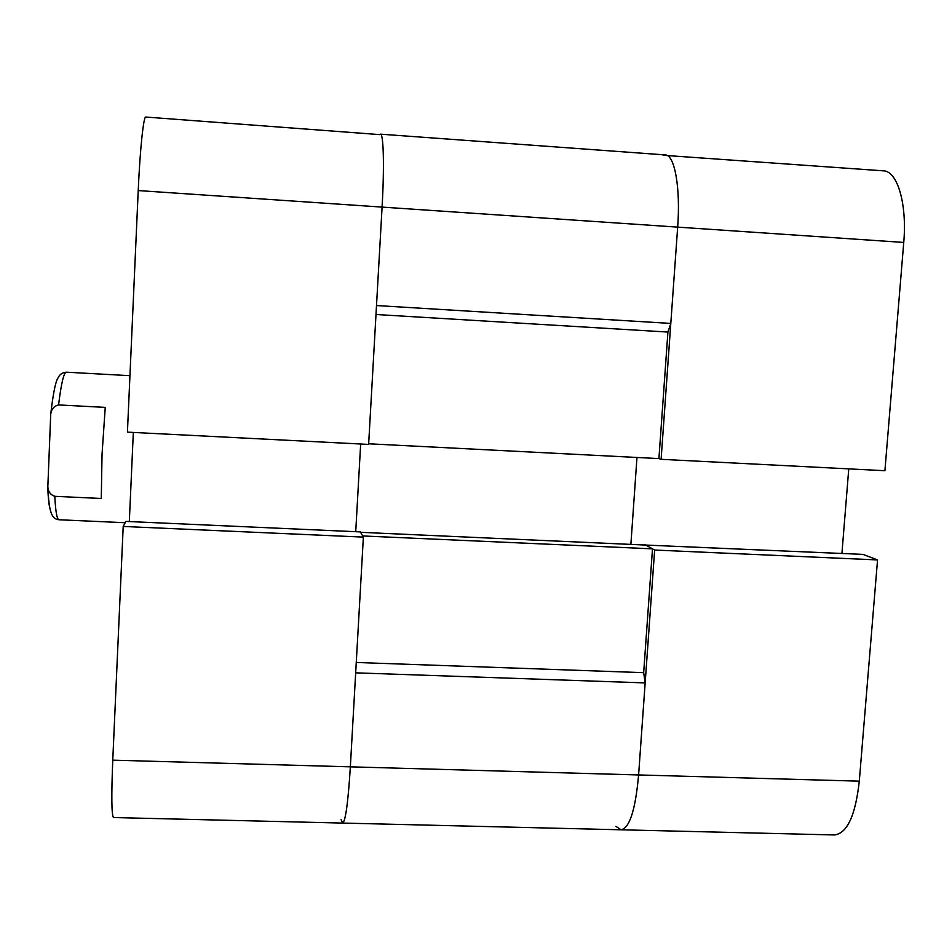 <?xml version="1.0" encoding="UTF-8"?>
<svg xmlns="http://www.w3.org/2000/svg" width="952" height="952" viewBox="0 0 952 952"><rect width="100%" height="100%" fill="white"/><g stroke="black" fill="none" stroke-linecap="round" stroke-linejoin="round"><path stroke-width="1.43" d="M652.489 548.84L362.7 535.952L360.594 532.323L645.718 545.068L652.489 548.84L643.671 672.671L645.158 682.905L355.679 672.838L350.348 766.836L363.367 537.106L360.344 531.906L125.902 521.41L123.201 526.456L112.764 760.16C111.313 796.348 111.562 815.471 113.526 817.542L342.684 823.075L341.09 819.66M133.328 432.434L129.317 521.565M379.717 134.613L145.787 117.048C143.562 115.882 140.004 149.524 138.219 190.567L127.425 432.137L368.626 444.417L382.085 207.096L376.504 305.544L670.803 323.43L667.923 332.058L658.915 458.59L368.662 443.787M658.915 458.59L661.104 459.316L677.669 227.123C680.668 187.711 674.623 154.652 665.269 154.926C674.623 154.652 680.668 187.711 677.669 227.123L382.085 207.096C384.43 166.79 383.561 133.411 380.443 134.161C383.561 133.411 384.43 166.79 382.085 207.096L138.219 190.567M360.665 444.013L355.727 531.692L360.665 444.013M645.158 682.905L638.602 774.952L350.348 766.836C348.111 802.417 345.552 821.159 342.684 823.075L621.085 829.799C629.629 828.05 635.46 809.771 638.602 774.952C635.46 809.771 629.629 828.05 621.085 829.799L615.896 826.36M363.367 537.106L123.201 526.456M54.811 496.325L101.281 498.479L102.042 454.294L105.244 407.385L58.584 404.933C53.919 406.111 51.301 409.241 50.718 414.322L47.838 486.71C48.088 491.601 50.42 494.802 54.811 496.325C55.561 511.605 56.953 519.411 59.012 519.756C51.563 519.149 49.016 512.271 47.826 486.71M636.971 457.472L630.878 544.413L636.971 457.472M661.104 459.316L884.908 470.716L903.745 242.439L677.669 227.123L670.803 323.43M112.764 760.16L350.348 766.836C348.111 802.417 345.552 821.159 342.684 823.075M643.671 672.671L356.262 662.473M667.923 332.058L375.992 314.505M841.925 553.445L848.756 468.884M621.085 829.799L834.499 834.952C847.232 833.333 855.491 815.412 859.287 781.164L877.542 559.931L862.917 554.385L644.909 545.032M903.745 242.439C907.208 203.716 897.355 170.92 883.42 170.836L663.116 155.271M859.287 781.164L638.602 774.952L654.643 550.042L644.932 544.639M654.643 550.042L877.542 559.931M129.948 375.683L66.354 372.184C63.772 372.625 61.19 383.537 58.584 404.933M47.719 485.627C48.064 496.849 48.838 504.608 50.004 508.903M66.354 372.184C62.416 372.506 59.667 374.374 58.108 377.789C55.621 381.169 53.157 393.354 50.706 414.322M125.2 522.719L59.012 519.756M380.443 134.161L665.269 154.926"/></g></svg>

